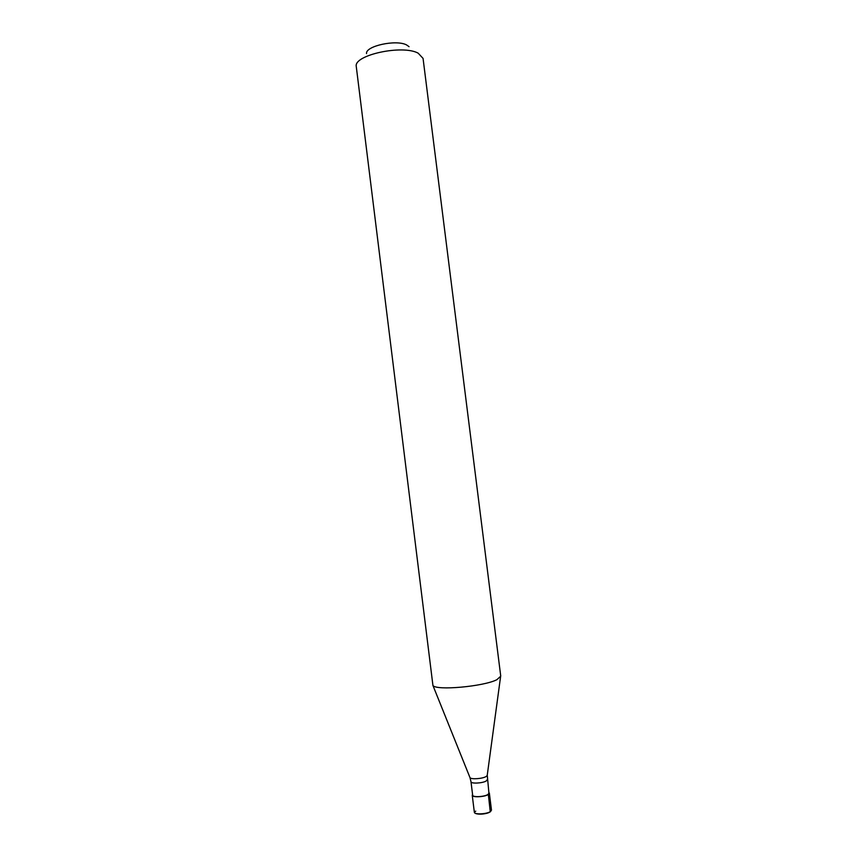 <?xml version="1.0" encoding="UTF-8"?>
<svg xmlns="http://www.w3.org/2000/svg" width="857" height="857" viewBox="0 0 857 857"><rect width="100%" height="100%" fill="white"/><g stroke="black" fill="none" stroke-linecap="round" stroke-linejoin="round"><path stroke-width="1.29" d="M490.268 811.847L488.351 794.46L489.358 793.121L488.833 792.425M488.351 794.46C484.762 797.031 472.089 797.653 472.239 795.253L472.571 794.45M487.247 779.699L486.283 780.92C482.866 783.287 470.836 783.909 470.986 781.723L472.657 795.2C472.528 797.471 484.559 796.892 487.976 794.439L488.929 793.175L487.258 775.103M496.856 679.697L500.745 676.184L423.058 58.394L418.162 53.166C402.501 44.435 353.823 54.998 356.244 66.353L432.935 685.493C436.084 690.796 483.691 686.553 496.856 679.697M366.539 53.616C365.253 46.032 396.384 39.251 406.657 44.982L409.057 46.685M474.35 812.243C474.21 814.761 486.905 814.204 490.483 811.515L491.479 810.111L490.44 811.729C486.733 813.636 482.652 814.418 478.185 814.064C475.689 813.754 474.403 813.143 474.35 812.243L472.239 795.253M490.225 811.847C485.555 815.243 470.268 814.493 475.731 811.161M470.986 781.723L470 777.663C471.114 779.624 482.866 778.745 486.24 776.442L487.205 775.521L500.531 677.073M432.935 685.493L469.84 777.267M491.479 810.111L489.358 793.121"/></g></svg>
